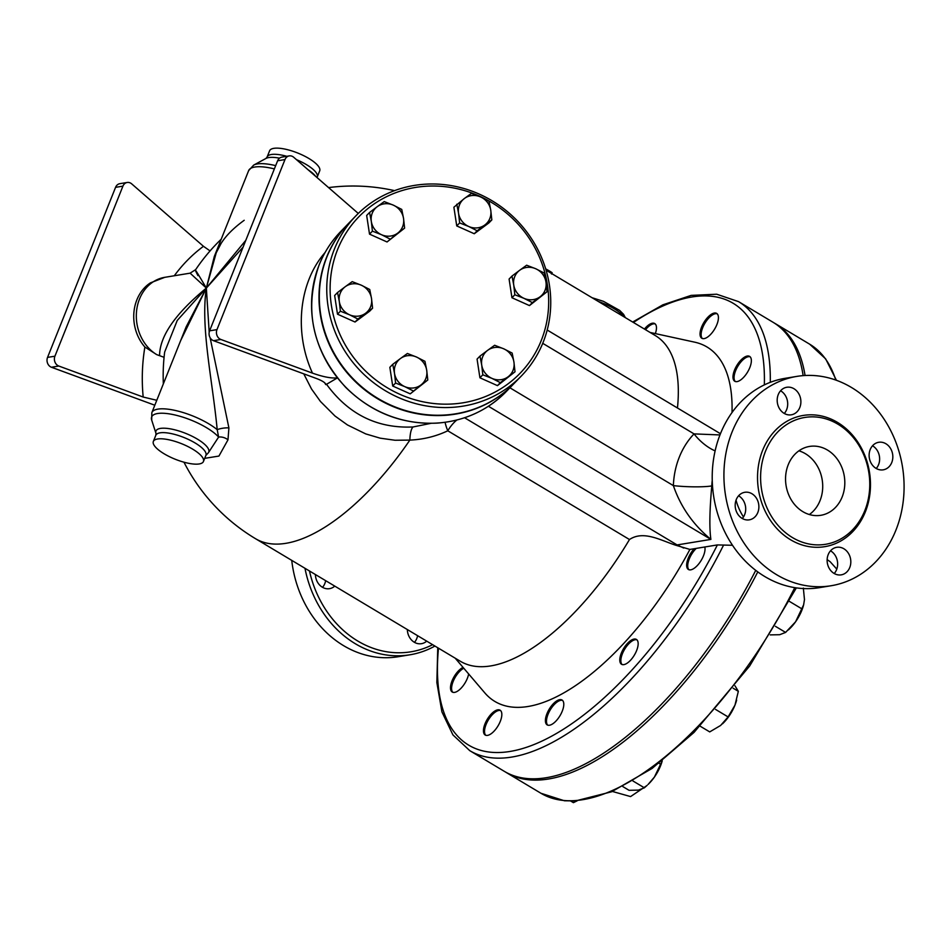 <?xml version="1.0" encoding="UTF-8"?>
<svg xmlns="http://www.w3.org/2000/svg" width="951" height="951" viewBox="0 0 951 951"><rect width="100%" height="100%" fill="white"/><g stroke="black" fill="none" stroke-linecap="round" stroke-linejoin="round"><path stroke-width="1.43" d="M334.764 586.113A13.956 11.792 -99.3 0 1 329.51 588.669A13.956 11.792 -99.3 0 1 322.33 587.207A13.956 11.792 -99.3 0 1 315.399 574.535M322.52 587.326A13.956 11.792 80.7 0 0 325.658 580.669M426.702 641.14A13.956 11.792 -99.3 0 1 421.448 643.684A13.956 11.792 -99.3 0 1 407.337 629.55M414.458 642.341A13.956 11.792 80.7 0 0 417.596 635.696M398.207 656.725A106.06 89.62 -99.3 0 1 291.743 560.377M434.916 646.05A106.06 89.62 -99.3 0 1 409.917 654.799A106.06 89.62 -99.3 0 1 304.974 568.282M309.467 570.98A103.267 87.254 80.7 0 0 432.634 644.683M788.224 464.742A34.89 29.481 -99.3 0 1 809.539 446.435A34.89 29.481 -99.3 0 1 844.274 476.094A34.89 29.481 -99.3 0 1 820.832 515.299A34.89 29.481 -99.3 0 1 791.898 500.868A34.89 29.481 -99.3 0 1 788.224 464.742M809.36 514.527A34.89 29.481 80.7 0 0 822.175 479.72A34.89 29.481 80.7 0 0 798.911 450.833M876.24 468.486A13.956 11.792 80.7 0 0 872.721 445.912A13.956 11.792 80.7 0 0 872.519 445.793M885.904 443.748A13.956 11.792 -99.3 0 1 892.751 458.441A13.956 11.792 -99.3 0 1 883.241 469.83A13.956 11.792 -99.3 0 1 876.049 468.379A13.956 11.792 -99.3 0 1 869.202 453.675A13.956 11.792 -99.3 0 1 878.712 442.286A13.956 11.792 -99.3 0 1 885.904 443.748M784.302 413.471A13.956 11.792 80.7 0 0 780.581 390.778M778.251 394.594A13.956 11.792 -99.3 0 1 786.774 387.271A13.956 11.792 -99.3 0 1 798.353 393.036A13.956 11.792 -99.3 0 1 799.815 407.492A13.956 11.792 -99.3 0 1 791.291 414.814A13.956 11.792 -99.3 0 1 779.725 409.037A13.956 11.792 -99.3 0 1 778.251 394.594M742.303 518.497A13.956 11.792 80.7 0 0 738.582 495.792M742.101 518.378A13.956 11.792 -99.3 0 1 735.266 503.673A13.956 11.792 -99.3 0 1 744.776 492.297A13.956 11.792 -99.3 0 1 751.956 493.747A13.956 11.792 -99.3 0 1 758.803 508.452A13.956 11.792 -99.3 0 1 749.293 519.84A13.956 11.792 -99.3 0 1 742.101 518.378M834.241 573.512A13.956 11.792 80.7 0 0 836.571 569.697A13.956 11.792 80.7 0 0 830.52 550.819M849.754 567.533A13.956 11.792 -99.3 0 1 841.231 574.856A13.956 11.792 -99.3 0 1 829.652 569.078A13.956 11.792 -99.3 0 1 828.19 554.635A13.956 11.792 -99.3 0 1 836.714 547.312A13.956 11.792 -99.3 0 1 848.28 553.09A13.956 11.792 -99.3 0 1 849.754 567.533M803.131 375.633A261.668 113.882 -59.1 0 0 773.044 322.27L738.535 301.622L716.685 294.216L691.127 295.392L662.847 304.831L632.688 322.032M437.757 647.75L436.854 682.473L441.906 711.859L452.949 734.933L469.806 750.684L504.303 771.332A261.668 113.882 -59.1 0 0 755.736 570.362M805.069 375.502A261.668 113.882 -59.1 0 0 775.196 323.554A261.668 113.882 -59.1 0 0 774.114 322.924M505.385 771.962A261.668 113.882 -59.1 0 0 506.455 772.628A261.668 113.882 -59.1 0 0 757.781 571.896M864.828 510.58A64.264 54.302 -99.3 0 1 825.587 544.293A64.264 54.302 -99.3 0 1 761.596 489.658A64.264 54.302 -99.3 0 1 804.784 417.453A64.264 54.302 -99.3 0 1 858.064 444.034A64.264 54.302 -99.3 0 1 864.828 510.58M895.937 530.099A106.06 89.62 -99.3 0 1 831.162 585.733A106.06 89.62 -99.3 0 1 725.565 495.566A106.06 89.62 -99.3 0 1 796.843 376.394A106.06 89.62 -99.3 0 1 884.787 420.271A106.06 89.62 -99.3 0 1 895.937 530.099M831.162 585.733L819.453 587.647A106.06 89.62 -99.3 0 1 713.856 497.48A106.06 89.62 -99.3 0 1 785.134 378.32L796.843 376.394M743.468 516.94A52.329 44.221 -99.3 0 1 736.038 500.155M545.684 268.86L548.442 270.405C553.351 273.317 553.268 273.519 548.192 271.011M523.942 298.317L514.836 294.762L513.754 285.062A16.749 15.787 44.1 0 0 523.942 298.317A16.749 15.787 44.1 0 0 540.049 296.807L532.358 302.596L523.942 298.317M511.983 276.075L519.662 270.286A16.749 15.787 44.1 0 0 513.754 285.062L511.983 276.075L509.094 279.059L511.947 297.746L514.836 294.762M526.652 265.21L535.77 268.764A16.749 15.787 44.1 0 0 519.662 270.286L526.652 265.21M545.957 282.019L547.039 291.731L540.049 296.807A16.749 15.787 44.1 0 0 545.957 282.019A16.749 15.787 44.1 0 0 535.77 268.764L544.186 273.032L545.957 282.019M481.729 365.113L479.958 356.126L487.649 350.337A16.749 15.787 44.1 0 0 481.729 365.113A16.749 15.787 44.1 0 0 491.929 378.367L482.811 374.813L481.729 365.113M494.639 345.261L503.745 348.815A16.749 15.787 44.1 0 0 487.649 350.337L494.639 345.261M512.161 353.083L513.932 362.069A16.749 15.787 44.1 0 0 503.745 348.815L512.161 353.083M508.024 376.858L500.345 382.647L491.929 378.367A16.749 15.787 44.1 0 0 508.024 376.858A16.749 15.787 44.1 0 0 513.932 362.069L515.014 371.782L508.024 376.858M400.419 358.551L407.408 353.475L416.526 357.041A16.749 15.787 44.1 0 0 400.419 358.551A16.749 15.787 44.1 0 0 394.51 373.327L392.739 364.34L400.419 358.551M424.942 361.309L426.714 370.296A16.749 15.787 44.1 0 0 416.526 357.041L424.942 361.309M427.795 379.996L420.806 385.072A16.749 15.787 44.1 0 0 426.714 370.296L427.795 379.996L410.238 393.845L392.704 386.023L395.592 383.039L394.51 373.327A16.749 15.787 44.1 0 0 404.698 386.593L395.592 383.039M413.126 390.861L404.698 386.593A16.749 15.787 44.1 0 0 420.806 385.072L410.238 393.845M361.321 285.205L369.737 289.484L371.508 298.471A16.749 15.787 44.1 0 0 361.321 285.205A16.749 15.787 44.1 0 0 345.225 286.726L352.215 281.651L361.321 285.205M372.59 308.172L365.6 313.248A16.749 15.787 44.1 0 0 371.508 298.471L372.59 308.172L369.701 311.155L355.032 322.02L357.921 319.037L349.504 314.769A16.749 15.787 44.1 0 0 365.6 313.248L357.921 319.037M339.305 301.503L337.534 292.516L345.225 286.726A16.749 15.787 44.1 0 0 339.305 301.503A16.749 15.787 44.1 0 0 349.504 314.769L340.387 311.203L339.305 301.503M403.533 218.421L404.615 228.121L397.625 233.197A16.749 15.787 44.1 0 0 403.533 218.421A16.749 15.787 44.1 0 0 393.345 205.154L401.762 209.434L403.533 218.421M389.934 238.986L381.517 234.719A16.749 15.787 44.1 0 0 397.625 233.197L387.045 241.97L369.523 234.136L372.412 231.152L371.33 221.452A16.749 15.787 44.1 0 0 381.517 234.719L372.412 231.152M377.238 206.676L384.228 201.6L393.345 205.154A16.749 15.787 44.1 0 0 377.238 206.676A16.749 15.787 44.1 0 0 371.33 221.452L369.559 212.465L377.238 206.676M532.358 302.596L529.469 305.58L547.039 291.731M529.469 305.58L511.947 297.746M515.014 371.782L497.456 385.63L500.345 382.647M497.456 385.63L479.922 377.797L482.811 374.813M479.922 377.797L477.069 359.109L479.958 356.126M392.704 386.023L389.851 367.324L392.739 364.34M355.032 322.02L337.498 314.187L334.645 295.499L337.534 292.516M337.498 314.187L340.387 311.203M369.523 234.136L366.67 215.449L369.559 212.465M387.045 241.97L404.615 228.121M484.844 224.971L477.152 230.76L468.736 226.493A16.749 15.787 44.1 0 0 484.844 224.971A16.749 15.787 44.1 0 0 490.752 210.195L491.833 219.895L484.844 224.971M459.63 222.938L458.548 213.226A16.749 15.787 44.1 0 0 468.736 226.493L459.63 222.938L456.742 225.922L453.889 207.223L464.457 198.45A16.749 15.787 44.1 0 0 458.548 213.226L456.777 204.239M480.564 196.928L488.98 201.208L490.752 210.195A16.749 15.787 44.1 0 0 480.564 196.928A16.749 15.787 44.1 0 0 464.457 198.45L471.446 193.374L480.564 196.928M477.152 230.76L474.264 233.744L488.945 222.879L491.833 219.895M474.264 233.744L456.742 225.922M303.761 373.838L311.536 389.018L320.475 401.5L335.014 416.039L347.46 424.954L365.731 433.906L380.198 438.173L395.01 440.254L409.857 440.099C423.314 439.505 435.95 436.402 447.79 430.791A20.934 5.207 62 0 1 445.104 422.303M732.496 545.28L717.387 544.923L704.822 546.98A14.479 6.3 120.9 0 1 699.603 562.778A14.479 6.3 120.9 0 1 688.405 569.483A14.479 6.3 120.9 0 1 687.585 568.746A14.479 6.3 120.9 0 1 694.218 548.727L689.903 549.428L675.816 545.256C660.755 540.382 643.47 530.147 629.479 539.526A189.796 82.606 -59.1 0 1 460.355 661.278L255.498 538.682A189.796 82.606 -59.1 0 0 409.857 440.099A20.934 6.051 85 0 1 413.055 426.963C377.345 428.616 348.506 414.386 326.538 384.287L325.741 384.608L324.695 382.742M715.116 450.869A27.912 12.601 43.7 0 1 694.052 433.894A78.148 66.035 80.7 0 0 673.367 485.616C680.595 506.74 693.101 524.667 710.896 539.395C709.28 528.578 709.565 510.746 711.788 485.925A50.237 42.45 -99.3 0 1 712.251 480.493M677.457 407.991A189.796 82.606 -59.1 0 0 655.275 335.548L546.088 270.215M513.885 383.693A115.13 108.557 -135.9 0 1 513.718 383.859A115.13 108.557 -135.9 0 1 371.924 395.14A115.13 108.557 -135.9 0 1 326.621 257.186A115.13 108.557 -135.9 0 1 348.256 223.723A115.13 108.557 -135.9 0 1 348.423 223.556M337.557 249.626A112.337 105.918 -135.9 0 1 524.655 231.985A112.337 105.918 -135.9 0 1 455.981 403.7A112.337 105.918 -135.9 0 1 337.557 249.626M334.383 249.162A115.13 108.557 44.1 0 0 379.687 387.116A115.13 108.557 44.1 0 0 521.481 375.847A115.13 108.557 44.1 0 0 514.241 217.767A115.13 108.557 44.1 0 0 356.019 215.699A115.13 108.557 44.1 0 0 334.383 249.162M521.481 375.847L514.039 383.526A115.13 108.557 -135.9 0 1 372.245 394.808A115.13 108.557 -135.9 0 1 326.942 256.853A115.13 108.557 -135.9 0 1 348.577 223.39L356.019 215.699M452.842 692.292A14.479 6.3 120.9 0 1 452.961 681.962A14.479 6.3 120.9 0 1 461.378 669.813A14.479 6.3 120.9 0 1 463.755 668.22M485.783 735.289A14.479 6.3 120.9 0 1 489.658 717.946A14.479 6.3 120.9 0 1 500.583 710.563M547.74 725.137A14.479 6.3 120.9 0 1 548.038 714.344A14.479 6.3 120.9 0 1 562.54 700.412M622.109 664.535A14.479 6.3 120.9 0 1 620.872 659.97A14.479 6.3 120.9 0 1 627.066 645.765A14.479 6.3 120.9 0 1 636.908 639.809M688.976 569.744A14.479 6.3 120.9 0 1 688.667 569.399A14.479 6.3 120.9 0 1 696.251 548.382M735.313 381.517A14.479 6.3 120.9 0 1 737.845 366.242A14.479 6.3 120.9 0 1 750.113 356.791M702.373 338.52A14.479 6.3 120.9 0 1 704.905 323.245A14.479 6.3 120.9 0 1 717.173 313.794M645.515 329.712A14.479 6.3 120.9 0 1 655.215 323.946M570.755 801.075L573.394 802.656L577.162 800.837M654.371 777.133L662.241 760.788A25.118 10.936 120.9 0 1 662.229 760.848A25.118 10.936 120.9 0 1 654.371 777.133A25.118 10.936 120.9 0 1 648.118 784.42L654.371 777.133M622.786 786.56L629.063 790.317L638.454 790.103L644.374 787.808L647.191 785.288M736.645 700.091A25.118 10.936 120.9 0 1 736.597 700.257A25.118 10.936 120.9 0 1 734.957 705.167L738.333 691.329L734.992 685.802M700.162 726.184L709.719 731.901L720.644 725.447L728.097 716.923L734.957 705.167A25.118 10.936 120.9 0 1 722.498 723.83A25.118 10.936 120.9 0 1 722.463 723.854M803.559 605.109A25.118 10.936 120.9 0 1 803.464 605.466A25.118 10.936 120.9 0 1 795.607 621.752L803.631 604.824L804.475 599.582L803.345 588.087M770.239 634.888L779.689 634.709L785.609 632.415L795.607 621.752A25.118 10.936 120.9 0 1 789.354 629.027L788.427 629.907M632.95 780.973L644.374 787.808M659.031 763.273L660.897 764.39M715.544 709.41L728.097 716.923M733.114 688.203L738.333 691.329M789.425 601.401L802.133 608.997M775.422 626.329L785.609 632.415M689.903 549.428A206.545 89.893 120.9 0 1 484.808 692.887L455.184 658.175M488.576 717.304A14.479 6.3 120.9 0 1 500.071 710.183A14.479 6.3 120.9 0 1 498.051 725.851A14.479 6.3 120.9 0 1 485.2 735.028A14.479 6.3 120.9 0 1 488.576 717.304M468.653 673.95A14.479 6.3 120.9 0 1 461.52 687.728A14.479 6.3 120.9 0 1 452.26 692.031A14.479 6.3 120.9 0 1 451.642 681.95A14.479 6.3 120.9 0 1 460.308 669.171A14.479 6.3 120.9 0 1 463.054 667.4M619.802 659.328A14.479 6.3 120.9 0 1 626.424 644.576A14.479 6.3 120.9 0 1 636.409 639.429A14.479 6.3 120.9 0 1 634.376 655.084A14.479 6.3 120.9 0 1 621.538 664.273A14.479 6.3 120.9 0 1 619.802 659.328M546.956 713.702A14.479 6.3 120.9 0 1 562.029 700.019A14.479 6.3 120.9 0 1 560.008 715.687A14.479 6.3 120.9 0 1 547.158 724.876A14.479 6.3 120.9 0 1 546.956 713.702M209.196 332.244L206.343 288.082C200.459 327.572 212.323 378.902 217.208 429.674A8.369 2.057 171.8 0 1 228.906 427.914L210.112 337.7M155.988 433.406L155.809 435.285A26.985 8.393 21.8 0 1 160.018 432.836A26.985 8.393 21.8 0 1 189.796 440.099A26.985 8.393 21.8 0 1 205.915 455.339L208.317 452.842A28.423 8.832 21.8 0 0 183.543 432.55A28.423 8.832 21.8 0 0 155.988 433.406L151.696 420.116A37.636 11.697 21.8 0 1 176.874 415.444A37.636 11.697 21.8 0 1 218.611 437.08L217.208 429.674A39.074 12.149 21.8 0 0 178.586 411.26A39.074 12.149 21.8 0 0 151.827 412.675L186.182 326.799L206.343 288.082L180.666 340.577M208.317 452.842L218.611 437.08A8.369 5.242 -160.2 0 1 227.978 439.837L228.906 427.914M204.715 458.346L218.932 456.064L227.978 439.837M245.798 240.33L206.343 288.082L243.076 247.141M217.304 248.984L206.343 288.082L214.308 256.473L221.203 243.266C223.426 239.902 228.739 231.533 244.205 220.287M286.81 156.309A26.985 8.393 21.8 0 0 271.344 154.502A26.985 8.393 21.8 0 0 267.136 156.963L269.597 150.805A26.985 8.393 21.8 0 1 273.805 148.344A26.985 8.393 21.8 0 1 303.583 155.619A26.985 8.393 21.8 0 1 319.702 170.847L317.242 177.005A26.985 8.393 21.8 0 0 296.474 159.661M163.346 383.895A189.796 189.796 0 0 1 164.666 352.036L177.255 320.428L206.343 288.082C195.454 269.513 192.661 265.365 197.951 275.635M157.557 438.993A26.985 8.393 21.8 0 1 187.335 446.257A26.985 8.393 21.8 0 1 203.455 461.485A26.985 8.393 21.8 0 1 175.281 459.262A26.985 8.393 21.8 0 1 153.349 441.442A26.985 8.393 21.8 0 1 157.557 438.993M704.822 546.98L694.218 548.727M741.566 379.271A14.479 6.3 120.9 0 1 734.743 381.256A14.479 6.3 120.9 0 1 736.763 365.6A14.479 6.3 120.9 0 1 749.614 356.399A14.479 6.3 120.9 0 1 750.22 366.492A14.479 6.3 120.9 0 1 741.566 379.271M713.298 331.138A14.479 6.3 120.9 0 1 701.802 338.259A14.479 6.3 120.9 0 1 703.823 322.591A14.479 6.3 120.9 0 1 716.674 313.402A14.479 6.3 120.9 0 1 713.298 331.138M644.433 329.07A14.479 6.3 120.9 0 1 654.704 323.566A14.479 6.3 120.9 0 1 655.346 333.599M156.737 354.64A41.404 34.985 80.7 0 1 136.575 311.013A41.404 34.985 80.7 0 1 164.785 277.323L150.448 282.851A40.774 34.45 80.7 0 0 144.885 347.032L156.737 354.64L164.071 357.303M144.885 347.032A165.664 139.975 80.7 0 0 143.185 397.043L156.784 400.288M143.185 397.043L58.819 366.04A6.978 5.896 -99.3 0 1 54.92 356.197L122.929 186.134A6.978 5.896 -99.3 0 1 127.196 182.473A6.978 5.896 -99.3 0 1 131.69 183.864L203.466 246.309A165.664 139.975 80.7 0 0 174.295 275.754M210.064 250.909L203.466 246.309M325.064 252.538C298.983 282.221 293.752 332.41 312.487 373.137L220.87 339.471A6.978 5.896 -99.3 0 1 216.971 329.617L284.979 159.566A6.978 5.896 -99.3 0 1 289.247 155.905L281.876 157.117A6.978 5.896 80.7 0 0 277.621 160.778L209.6 330.829A6.978 5.896 80.7 0 0 213.499 340.684L315.494 378.153C322.127 380.578 325.539 382.73 325.741 384.608L325.658 383.8M337.367 377.939L326.538 384.287M430.969 423.338L413.055 426.963M312.487 373.137C323.566 377.036 331.958 378.581 337.653 377.785M289.247 155.905A6.978 5.896 -99.3 0 1 293.74 157.284L358.277 213.44M127.196 182.473L119.826 183.686A6.978 5.896 80.7 0 0 115.57 187.347L47.55 357.398A6.978 5.896 80.7 0 0 51.449 367.252L154.811 405.221M164.785 277.323L190.117 273.163L206.343 288.082C175.555 313.497 159.97 335.834 159.578 355.115M683.721 548.061L677.112 544.935L464.587 417.751M509.914 387.794L673.367 485.616A27.912 3.483 -177.8 0 0 711.788 485.925M719.966 434.94L694.052 433.894L542.736 343.335M650.104 332.458L694.694 342.17A206.545 89.893 120.9 0 1 732.02 412.52M794.751 587.647A261.668 113.882 120.9 0 1 540.964 793.277L506.455 772.628M775.196 323.554L809.693 344.203A261.668 113.882 120.9 0 1 835.786 380.067M865.374 511.804A66.499 56.192 80.7 0 0 808.647 414.874A66.499 56.192 80.7 0 0 767.992 516.512A66.499 56.192 80.7 0 0 865.374 511.804M547.931 271.32L548.442 270.405M598.334 301.479A27.912 8.678 21.8 0 1 623.999 316.838M629.479 539.526L447.79 430.791A20.934 9.106 120.9 0 1 456.825 420.033M675.816 545.256A20.934 9.106 120.9 0 1 677.112 544.935L710.896 539.395L488.422 406.255M717.387 544.923A257.483 112.063 120.9 0 1 530.48 745.905A257.483 112.063 120.9 0 1 438.494 648.19M267.136 156.963L265.959 158.448A28.423 8.832 21.8 0 1 279.511 158.175M308.065 169.754A28.423 8.832 21.8 0 1 315.673 176.375M265.959 158.448L253.679 165.105A37.636 11.697 21.8 0 1 275.671 165.629M253.679 165.105L248.663 170.586A39.074 12.149 21.8 0 1 274.363 168.909M319.179 264.865A115.13 108.557 -135.9 0 1 340.815 231.414C331.435 241.138 324.208 252.324 319.12 264.96C303.642 309.657 312.475 350.432 345.617 387.283C371.401 412.615 401.809 424.562 436.854 423.136C464.254 421.127 487.399 410.606 506.277 391.55A115.13 108.557 -135.9 0 1 364.483 402.832A115.13 108.557 -135.9 0 1 319.179 264.865M469.806 750.684A261.668 113.882 -59.1 0 0 723.509 545.22M770.286 382.326A261.668 113.882 -59.1 0 0 738.535 301.622M633.414 322.472A257.483 112.063 120.9 0 1 764.342 384.882M54.92 356.197L47.55 357.398M51.449 367.252L58.819 366.04M115.57 187.347L122.929 186.134M216.971 329.617L209.6 330.829M213.499 340.684L220.87 339.471M277.621 160.778L284.979 159.566M398.196 656.725L409.917 654.799M551.509 274.019L552.186 272.806M592.021 297.699L603.457 301.336L619.66 310.418L623.583 314.341L625.354 317.646M646.906 785.562L630.584 796.581L612.408 791.458M836.785 569.102L830.14 561.696L827.132 559.604M803.464 605.466L803.631 604.824M796.367 587.884L749.661 666.009L694.052 732.401L652.136 768.408L611.636 791.779L575.367 800.956L564.418 800.766L540.964 793.277M809.693 344.203L825.646 358.86L836.428 380.293M151.827 412.675L151.696 420.116M248.663 170.586L214.308 256.473M221.214 239.212A189.796 189.796 0 0 0 195.68 269.608L190.117 273.163M183.959 462.186A189.796 189.796 0 0 0 255.498 538.682M394.558 190.64A189.796 189.796 0 0 0 328.582 187.597M203.455 461.485L205.915 455.327M153.349 441.442L155.809 435.285M348.256 223.723L340.815 231.414M513.718 383.859L506.277 391.55M720.442 433.715L547.194 330.033"/></g></svg>
